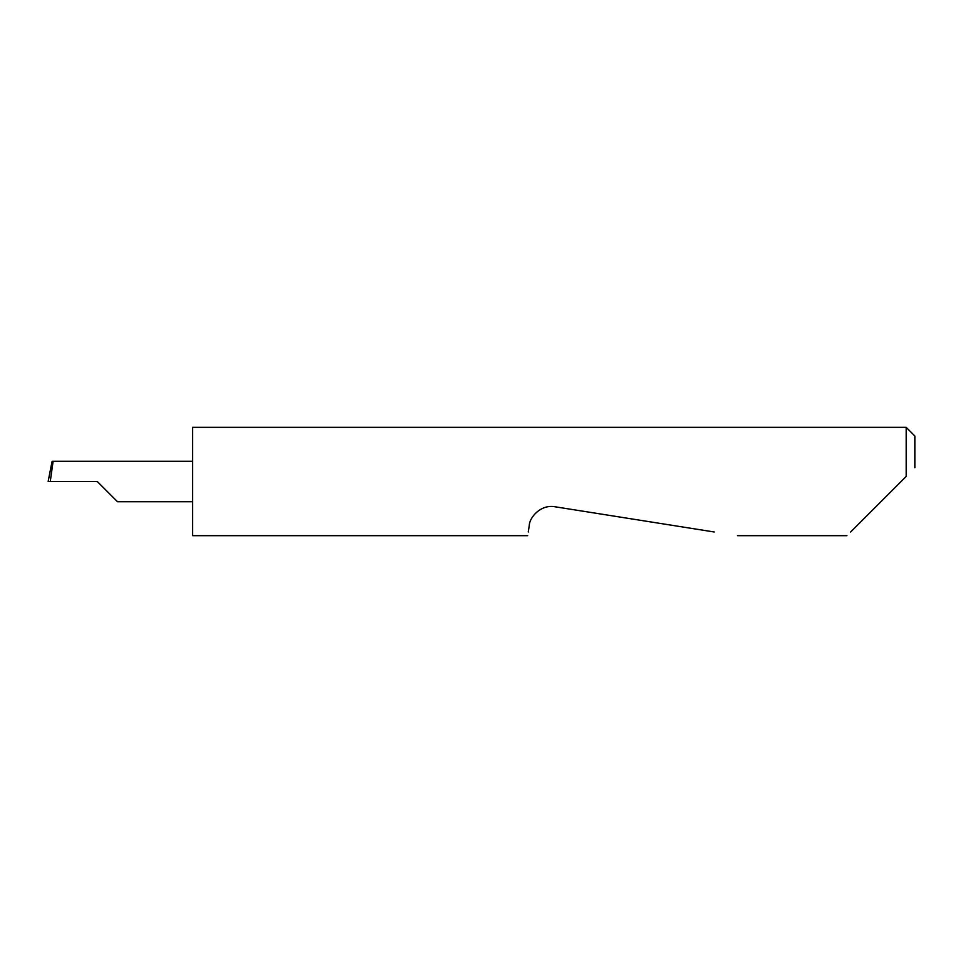 <?xml version="1.0" encoding="UTF-8"?>
<svg xmlns="http://www.w3.org/2000/svg" width="963" height="963" viewBox="0 0 963 963"><rect width="100%" height="100%" fill="white"/><g stroke="black" fill="none" stroke-linecap="round" stroke-linejoin="round"><path stroke-width="1.44" d="M97.263 481.5L117.486 501.723L97.263 481.5L117.486 501.723L97.263 481.5L50.269 481.5L53.121 461.277L52.134 461.277L48.15 481.464M850.63 531.997L906.183 476.444L906.183 427.331L192.6 427.331L192.6 535.669L527.676 535.669M528.254 531.997L529.277 525.509C529.301 517.841 540.472 504.058 555.061 506.779L714.269 531.997M906.183 476.444L901.127 481.5M51.22 465.671L48.15 481.476L50.269 481.5M192.6 461.277L53.121 461.277M906.183 427.331L914.85 435.998L914.85 467.777M117.486 501.723L192.6 501.723M846.959 535.669L737.465 535.669"/></g></svg>
